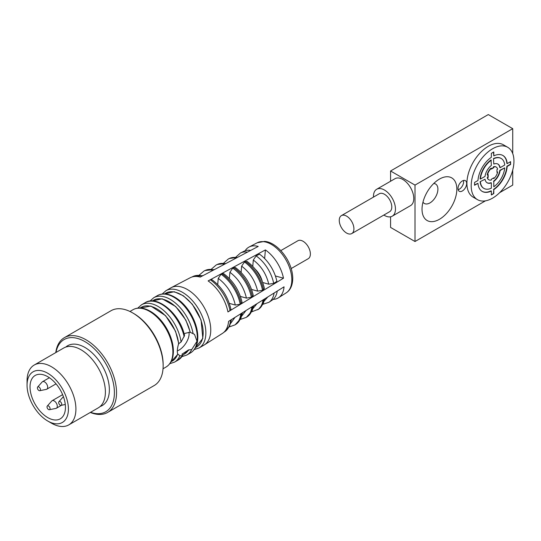 <?xml version="1.0" encoding="UTF-8"?>
<svg xmlns="http://www.w3.org/2000/svg" width="541" height="541" viewBox="0 0 541 541"><rect width="100%" height="100%" fill="white"/><g stroke="black" fill="none" stroke-linecap="round" stroke-linejoin="round"><path stroke-width="0.81" d="M390.568 170.99L415.001 185.096L512.726 128.67L488.293 114.564L390.568 170.99L390.568 181.249M390.568 216.813L390.568 227.416L415.001 241.516L485.446 200.846M499.695 192.623L512.726 185.096L512.726 170.043M415.001 185.096L415.001 241.516M392.232 216.19L410.558 205.614A15.547 8.974 -120 0 0 412.945 193.157A15.547 8.974 -120 0 0 402.781 179.45A15.547 8.974 -120 0 0 395.011 178.686L376.685 189.262A15.547 8.974 60 0 1 384.462 190.033A15.547 8.974 60 0 1 394.619 203.734A15.547 8.974 60 0 1 392.232 216.19A15.547 8.974 60 0 1 383.846 215.048M512.726 153.597L512.726 128.67M433.74 183.487A11.233 6.485 -60 0 1 435.579 184.008A11.233 6.485 -60 0 1 435.579 196.978A11.233 6.485 -60 0 1 424.354 203.463A11.233 6.485 -60 0 1 422.981 202.131M462.339 190.987A6.134 3.544 120 0 0 466.342 185.583A6.134 3.544 120 0 0 465.402 180.667A6.134 3.544 120 0 0 459.268 184.204A6.134 3.544 120 0 0 459.268 191.291A6.134 3.544 120 0 0 462.339 190.987M439.434 179.098L439.434 179.098A24.616 14.215 120 0 0 422.027 209.252A24.616 14.215 120 0 0 439.434 219.301A24.616 14.215 120 0 0 456.841 189.154A24.616 14.215 120 0 0 439.434 179.098L439.434 179.098M507.688 147.274L503.414 144.805A30.235 17.454 120 0 0 488.293 146.307A30.235 17.454 120 0 0 468.547 172.944A30.235 17.454 120 0 0 473.179 197.174L477.453 199.643A30.235 17.454 -60 0 1 472.82 175.412A30.235 17.454 -60 0 1 492.574 148.775A30.235 17.454 -60 0 1 507.688 147.274A30.235 17.454 -60 0 1 507.688 182.189A30.235 17.454 -60 0 1 477.453 199.643M373.486 197.093A15.547 8.974 60 0 1 376.685 189.262M458.153 189.702A6.134 3.544 120 0 0 459.282 189.222A6.134 3.544 120 0 0 463.468 180.491M351.772 233.57L389.642 211.707A10.367 5.985 -120 0 0 391.231 203.396A10.367 5.985 -120 0 0 384.462 194.266A10.367 5.985 -120 0 0 379.275 193.752L341.412 215.616A10.367 5.985 60 0 1 346.592 216.13A10.367 5.985 60 0 1 353.361 225.259A10.367 5.985 60 0 1 351.772 233.57A10.367 5.985 60 0 1 341.405 227.585A10.367 5.985 60 0 1 341.412 215.616M507.181 163.612L510.589 161.644L510.589 164.464L507.181 166.432A20.734 11.97 -60 0 1 493.791 189.62L493.791 193.556L491.35 194.97L491.35 191.034A20.734 11.97 -60 0 1 482.207 191.413A20.734 11.97 -60 0 1 477.967 183.304L474.552 185.272L474.552 182.452L477.967 180.484A20.734 11.97 -60 0 1 491.35 157.296L491.35 153.36L493.791 151.947L493.791 155.882A20.734 11.97 -60 0 1 502.941 155.504A20.734 11.97 -60 0 1 507.181 163.612L506.876 163.436A20.734 11.97 120 0 0 502.785 155.416M510.589 164.464L510.285 161.82M493.487 152.122L493.791 155.882M474.552 184.921L477.967 183.304M482.058 191.325A20.734 11.97 120 0 0 491.045 190.858L491.35 191.034M491.35 194.618L493.791 193.556M493.487 193.38L493.791 189.62M493.487 189.445A20.734 11.97 120 0 0 506.876 166.256L507.181 166.432M506.876 166.256L510.285 164.288M480.11 181.708L485.034 179.22L480.11 181.708A17.278 9.975 -60 0 0 483.627 188.241A17.278 9.975 -60 0 0 483.782 188.329M487.022 182.716A10.8 6.235 120 0 0 491.045 182.689L491.35 182.865A10.8 6.235 -60 0 1 487.171 182.811A10.8 6.235 -60 0 1 485.034 179.22M480.415 179.064L480.11 178.888A17.278 9.975 -60 0 1 491.045 159.953L491.35 165.458A10.8 6.235 -60 0 0 485.034 176.4L480.415 179.064A17.278 9.975 -60 0 1 491.35 160.129M491.35 168.731L493.487 167.5L493.487 166.75A7.344 4.24 -60 0 1 495.935 166.926A7.344 4.24 -60 0 1 496.09 167.02M496.969 171.977L497.619 171.957A7.344 4.24 -60 0 1 493.791 178.577L493.791 177.833L491.35 179.24L491.35 179.991A7.344 4.24 -60 0 1 488.902 179.815A7.344 4.24 -60 0 1 487.529 177.779L488.171 177.407L488.171 174.587L487.529 174.959A7.344 4.24 -60 0 1 491.35 168.339L491.35 169.083L493.791 167.676L493.791 166.926A7.344 4.24 -60 0 1 496.246 167.101A7.344 4.24 -60 0 1 497.619 169.137L496.969 169.509L496.969 172.329L497.619 171.957M493.791 178.577L493.487 178.009M488.753 179.72A7.344 4.24 -60 0 1 488.597 179.639A7.344 4.24 -60 0 1 487.218 177.604L487.867 177.232L487.867 174.763M487.529 174.959L487.218 174.784A7.344 4.24 -60 0 1 491.045 168.163L491.35 168.339M493.487 181.282A10.8 6.235 120 0 0 499.803 170.341L504.726 167.852L500.107 170.516A10.8 6.235 -60 0 1 493.791 181.458L493.791 186.787L493.791 181.458M493.487 158.54L493.791 164.051L493.487 158.54A17.278 9.975 -60 0 1 500.905 158.324A17.278 9.975 -60 0 1 501.054 158.412M493.791 164.051A10.8 6.235 -60 0 1 497.97 164.106A10.8 6.235 -60 0 1 500.107 167.696L499.803 167.521A10.8 6.235 120 0 0 497.815 164.024M491.35 182.865L491.35 188.2A17.278 9.975 -60 0 1 483.931 188.417A17.278 9.975 -60 0 1 480.415 181.884M504.726 167.852A17.278 9.975 -60 0 1 493.791 186.787M493.791 158.716A17.278 9.975 -60 0 1 501.209 158.499A17.278 9.975 -60 0 1 504.726 165.032L500.107 167.696M107.598 412.445L154.199 385.537A43.192 24.933 -120 0 0 163.003 369.057A43.192 24.933 -120 0 0 163.145 365.77A43.192 24.933 -120 0 0 135.527 314.72A43.192 24.933 -120 0 0 132.606 312.867A43.192 24.933 -120 0 0 111.013 310.73L64.406 337.638A43.192 24.933 60 0 1 88.92 341.628A43.192 24.933 60 0 1 114.746 379.714A43.192 24.933 60 0 1 107.598 412.445A43.192 24.933 60 0 1 90.32 412.445M55.77 352.597A43.192 24.933 60 0 1 64.406 337.638M163.145 365.77L163.145 364.533A41.677 24.061 -120 0 0 133.674 313.489L132.606 312.867M56 352.462A41.677 24.061 60 0 1 87.75 343.413A41.677 24.061 60 0 1 114.367 391.021A41.677 24.061 60 0 1 90.557 412.31M100.112 406.528A34.55 19.949 -120 0 0 102.208 365.682A34.55 19.949 -120 0 0 65.786 347.079M68.761 424.895L98.239 407.873A34.55 19.949 -120 0 0 100.917 373.189A34.55 19.949 -120 0 0 95.047 363.031A34.55 19.949 -120 0 0 83.3 351.217A34.55 19.949 -120 0 0 63.689 348.025L34.205 365.047A34.55 19.949 60 0 1 53.816 368.238A34.55 19.949 60 0 1 74.475 398.71A34.55 19.949 60 0 1 68.761 424.895A34.55 19.949 60 0 1 51.483 423.184L47.736 421.02A29.255 16.886 60 0 1 27.05 385.192A29.255 16.886 60 0 1 49.711 374.5A29.255 16.886 60 0 1 68.396 410.206A29.255 16.886 60 0 1 47.736 421.02M27.05 385.192L27.05 380.864A34.55 19.949 60 0 1 34.205 365.047M171.044 361.753L172.329 361.009A31.013 17.907 -120 0 0 177.698 353.949C176.954 351.981 177.252 348.573 178.598 343.718A31.013 17.907 -120 0 0 158.919 310.162A31.013 17.907 -120 0 0 141.316 307.295L140.031 308.039M49.427 377.753A25.048 14.465 -120 0 0 35.212 375.44A25.048 14.465 -120 0 0 35.212 404.364A25.048 14.465 -120 0 0 60.261 418.829A25.048 14.465 -120 0 0 64.406 399.846A25.048 14.465 -120 0 0 49.427 377.753M182.811 354.957L184.542 353.956A31.013 17.907 -120 0 0 188.566 349.899L181.979 354.166L182.513 355.694L179.869 355.768L177.698 353.949M178.598 343.718L181.073 342L184.542 335.481C180.167 314.28 157.397 294.575 145.171 302.683A33.082 19.104 -120 0 1 184.17 336.745M169.8 363.687L174.587 362.098A33.082 19.104 -120 0 0 179.869 355.768L179.808 355.728M37.66 387.031L42.097 382.027A4.321 2.495 60 0 1 42.468 381.723A4.321 2.495 60 0 1 44.917 382.122A4.321 2.495 60 0 1 47.5 385.929A4.321 2.495 60 0 1 46.783 389.202A4.321 2.495 60 0 1 46.337 389.371L39.784 390.71A2.157 1.244 60 0 1 37.85 389.378A2.157 1.244 60 0 1 37.66 387.031A2.157 1.244 60 0 1 39.074 387.079A2.157 1.244 60 0 1 40.406 389.175A2.157 1.244 60 0 1 39.784 390.71M47.277 406.054L51.713 401.043A4.321 2.495 60 0 1 52.085 400.739A4.321 2.495 60 0 1 54.533 401.138A4.321 2.495 60 0 1 57.116 404.952A4.321 2.495 60 0 1 56.406 408.225A4.321 2.495 60 0 1 55.953 408.394L49.4 409.726A2.157 1.244 60 0 1 47.466 408.394A2.157 1.244 60 0 1 47.277 406.054A2.157 1.244 60 0 1 48.69 406.102A2.157 1.244 60 0 1 50.022 408.191A2.157 1.244 60 0 1 49.4 409.726M58.942 401.679A2.157 1.244 60 0 1 60.355 401.726A2.157 1.244 60 0 1 61.688 403.816A2.157 1.244 60 0 1 61.065 405.358A2.157 1.244 60 0 1 59.125 404.026A2.157 1.244 60 0 1 58.942 401.679L63.378 396.675A4.321 2.495 60 0 1 63.405 396.641M178.253 359.981L182.513 355.694A33.082 19.104 -120 0 1 178.253 359.981L174.587 362.098M184.19 334.067L185.407 333.229L190.107 332.235A31.013 17.907 -120 0 0 153.536 300.241L152.251 300.985M190.107 332.235L194.503 334.385L197.025 341.243L191.697 349.594L188.566 349.899M177.306 350.913A12.957 6.729 124.5 0 0 188.944 332.181M195.477 347.647L196.762 346.903A31.013 17.907 -120 0 0 201.894 323.403A31.013 17.907 -120 0 0 183.352 296.055A31.013 17.907 -120 0 0 165.749 293.188L164.464 293.932M194.233 349.581L199.02 347.991L203.903 345.172A33.082 19.104 -120 0 0 204.309 344.928A33.082 19.104 -120 0 0 209.279 319.731A33.082 19.104 -120 0 0 189.6 290.923A33.082 19.104 -120 0 0 171.233 287.643A33.082 19.104 -120 0 0 170.821 287.866L165.938 290.693L162.172 294.04M208.109 280.914L265.394 249.928A29.329 16.933 60 0 1 283.484 278.209L227.95 311.934A32.169 18.57 -120 0 0 208.109 280.914M245.107 250.787A29.329 16.933 60 0 1 249.11 247.014A29.329 16.933 60 0 1 258.213 246.432L200.231 277.087A32.169 18.57 -120 0 0 190.249 277.722L171.233 287.643M204.309 344.928L222.405 333.418A32.169 18.57 -120 0 0 228.573 321.381L284.052 286.825A29.329 16.933 60 0 1 278.432 297.8A29.329 16.933 60 0 1 273.164 299.383M283.484 278.209L275.383 275.951M264.637 258.551L265.394 249.928M227.937 311.873L230.026 310.575L230.926 309.317C228.038 296.853 221.709 286.987 211.95 279.717L210.354 279.819L208.17 280.955M217.705 284.586L218.246 278.378C226.95 284.924 232.637 293.817 235.301 305.043L240.231 304.211L242.064 302.378C239.25 290.274 233.103 280.684 223.622 273.618L221.053 274.226L218.246 278.378M229.37 278.514L229.911 272.285C238.344 278.622 243.849 287.23 246.432 298.105L251.369 297.28L253.249 295.406C250.524 283.653 244.559 274.348 235.349 267.484L232.718 268.126L229.911 272.285M241.097 272.414L241.644 266.152C249.8 272.285 255.122 280.61 257.624 291.132L262.554 290.307L264.387 288.468C261.743 277.066 255.954 268.045 247.021 261.384L244.451 262L241.644 266.152M252.762 266.341L253.31 260.052C261.195 265.983 266.341 274.03 268.755 284.194L273.692 283.369L276.87 281.388A28.233 16.304 -120 0 0 259.457 254.155L256.116 255.9L253.31 260.052M268.755 284.194L262.71 282.51M257.624 291.132L251.592 289.449M246.432 298.105L240.42 296.427M235.301 305.043L229.303 303.366M291.193 268.546L308.235 258.706A10.367 5.985 -120 0 0 309.946 250.855A10.367 5.985 -120 0 0 303.751 241.712A10.367 5.985 -120 0 0 297.868 240.752L280.826 250.591M250.72 250.395A28.233 16.304 -120 0 0 243.957 251.267L240.488 252.985A28.484 16.446 60 0 1 247.44 252.126M274.091 293.033A28.484 16.446 60 0 1 268.951 302.284L272.177 300.133A28.233 16.304 -120 0 0 277.256 291.058M262.209 281.198A15.892 9.177 -120 0 0 255.379 269.357M163.03 368.773L166.033 367.035A33.082 19.104 -120 0 0 171.511 341.966A33.082 19.104 -120 0 0 151.73 312.786A33.082 19.104 -120 0 0 132.951 309.736L129.948 311.467M177.948 354.118L170.861 362.071M139.477 308.187L150.851 306.05L165.6 315.707L175.521 331.193L178.848 343.887M181.073 342A33.082 19.104 -120 0 0 165.059 311.724A33.082 19.104 -120 0 0 141.505 304.793L137.739 308.147M188.823 350.081L182.858 355.099M151.696 301.134L162.151 298.788L175.717 306.544L185.854 320.116L190.364 332.417M193.09 333.655A33.082 19.104 -120 0 0 172.498 300.796A33.082 19.104 -120 0 0 153.725 297.739L149.952 301.094M182.019 356.634L186.801 355.045A33.082 19.104 -120 0 0 191.697 349.594M186.801 355.045L190.466 352.928A33.082 19.104 -120 0 0 195.943 327.86A33.082 19.104 -120 0 0 176.163 298.679A33.082 19.104 -120 0 0 157.384 295.629L153.718 297.746M163.909 294.088L174.182 291.7L183.379 295.785L192.319 304.245L201.076 320.015L202.834 338.389L195.064 348.046M199.02 347.991A33.082 19.104 -120 0 0 204.491 322.923A33.082 19.104 -120 0 0 184.718 293.743A33.082 19.104 -120 0 0 165.938 290.693M278.432 297.8L286.196 292.864A28.937 16.703 -120 0 0 285.837 259.666A28.937 16.703 -120 0 0 257.266 242.76L249.11 247.014M230.026 310.575A31.892 18.414 -120 0 0 210.354 279.819M202.348 275.964A31.892 18.414 -120 0 0 192.853 276.552L191.859 277.039M231.426 319.603L229.607 326.007L224.725 331.755A31.892 18.414 -120 0 0 230.628 320.103M256.116 255.9A28.484 16.446 60 0 1 273.692 283.369M267.869 296.901L264.211 301.06M202.976 275.599L203.544 275.335M235.004 317.378L230.608 323.457M240.231 304.211A31.094 17.954 -120 0 0 221.053 274.226M212.904 270.385A31.094 17.954 -120 0 0 203.984 271.041L199.183 275.146M242.503 312.705L240.833 318.5L235.058 324.864A31.094 17.954 -120 0 0 240.792 313.773M241.164 303.636A31.026 17.914 -120 0 0 222.026 273.719M213.864 269.878A31.026 17.914 -120 0 0 204.998 270.541L203.984 271.041M235.998 324.235A31.026 17.914 -120 0 0 241.719 313.198M245.418 261.492A29.282 16.906 60 0 1 263.487 289.726M237.526 257.367L229.35 258.49A29.282 16.906 60 0 1 236.917 257.692M263.94 299.356A29.282 16.906 60 0 1 258.612 309.175L251.673 311.839M244.451 262A29.356 16.947 60 0 1 262.554 290.307M229.35 258.49L228.343 258.99A29.356 16.947 60 0 1 235.964 258.192M263.014 299.93A29.356 16.947 60 0 1 257.672 309.797M256.968 303.697L253.026 308.512M245.972 310.548L241.793 316.005M251.369 297.28A30.228 17.454 -120 0 0 232.718 268.126M224.414 264.299A30.228 17.454 -120 0 0 216.13 265.029L211.348 269.175M253.634 305.773L252.052 311.089L246.338 317.351A30.228 17.454 -120 0 0 251.876 306.869M252.349 296.664A30.147 17.407 -120 0 0 233.753 267.585M225.428 263.765A30.147 17.407 -120 0 0 217.205 264.502L216.13 265.029M247.338 316.688A30.147 17.407 -120 0 0 252.857 306.253M166.033 367.035C170.97 363.965 173.418 358.534 173.391 350.744C173.201 343.501 170.99 336.117 166.743 328.597C158.215 313.611 143.162 303.927 132.951 309.736M141.505 304.793L145.171 302.683M46.783 389.202L56.041 383.86M42.468 381.723L49.387 377.726M56.406 408.225L61.539 405.256M52.085 400.739L62.628 394.653M61.065 405.358L65.285 404.492M190.466 352.928C195.396 349.858 197.85 344.428 197.823 336.637C197.634 329.395 195.423 322.01 191.176 314.49C182.648 299.504 167.595 289.82 157.384 295.629M286.196 292.864C290.497 290.125 292.681 285.181 292.755 278.027C292.586 271.839 290.727 265.584 287.176 259.261C280.028 247.102 270.534 241.556 264.468 241.401L257.266 242.76M224.725 331.755L223.798 332.363M192.853 276.552L203.024 275.606M240.488 252.985L235.741 257.198M268.951 302.284L262.926 304.285M235.058 324.864L229.1 326.974M204.998 270.541L214.52 269.533M264.698 298.882L263.271 303.589L258.612 309.175M228.343 258.99L223.575 263.169M246.338 317.351L240.36 319.427M217.205 264.502L226.064 263.426"/></g></svg>

